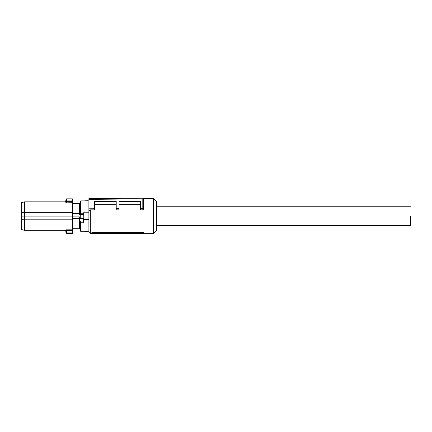 <?xml version="1.0" encoding="UTF-8"?>
<svg xmlns="http://www.w3.org/2000/svg" width="432" height="432" viewBox="0 0 432 432"><rect width="100%" height="100%" fill="white"/><g stroke="black" fill="none" stroke-linecap="round" stroke-linejoin="round"><path stroke-width="0.65" d="M143.532 233.361L143.532 232.729L91.773 232.729L91.773 233.285L92.518 233.653L143.532 233.836L143.532 233.361L92.518 233.15L92.518 233.653M88.895 199.352L88.895 198.634L142.808 198.164L142.814 198.882L88.895 199.352L88.895 210.989L90.331 209.866L90.331 233.636L92.48 233.636M143.451 198.553L153.598 198.553L153.598 233.636L143.532 233.636M91.773 232.729L92.518 233.15M142.814 209.866L140.654 209.866L140.654 208.348L142.808 208.327L142.808 198.882L143.532 198.882L143.532 209.142L142.814 209.866L142.814 208.327L143.532 208.03L143.532 209.142M119.086 204.746L140.654 204.746M90.331 209.866L94.646 209.866L94.646 201.485L116.213 201.485L116.213 209.866L119.086 209.866L119.086 201.485L140.654 201.485L140.654 208.348M94.646 204.746L116.213 204.746M88.895 210.989L88.895 232.2L90.331 233.636M153.598 233.636L156.47 230.758L156.47 201.425L153.598 198.553M143.516 198.72L143.365 198.418M142.814 198.164A0.718 0.718 0 0 0 142.808 198.164A0.718 0.718 0 0 1 143.532 198.882L143.532 208.03M116.213 208.559L119.086 208.537M88.895 208.796L94.646 208.748M83.84 219.413L88.895 219.413L88.895 212.776L83.138 212.776L83.716 214.04L83.506 214.369L83.138 213.727A0.578 0.529 0 0 1 83.716 214.261L83.84 219.413L83.425 222.372L83.02 222.772L80.838 222.772L80.266 221.184L80.266 230.726A0.578 0.578 0 0 0 80.838 231.298L85.153 231.298M88.031 231.298L88.895 231.298M85.153 231.374L88.031 231.374M83.279 218.684L80.266 218.819L80.266 201.463A0.578 0.578 0 0 1 80.838 200.891L88.895 200.891M83.819 218.819L83.387 218.819L83.425 222.372M80.266 230.726L80.266 221.184M88.031 200.745L85.153 200.815L88.031 200.745M80.978 213.791L83.003 213.791L80.978 213.791L80.266 214.261A0.578 0.529 180 0 1 80.838 213.727L80.978 213.791M80.266 218.684L83.716 218.684M80.266 201.463L80.266 214.461L79.402 214.461L79.402 213.446L72.851 213.446L72.868 216.092L80.266 216.092M80.266 229.468L80.05 228.749L79.402 228.749L79.402 217.728L80.266 217.728M80.266 202.721L80.05 203.44L79.402 203.44L79.402 213.446M79.402 228.749L72.851 228.749L72.868 216.092M72.851 218.743L79.402 218.743M72.819 212.927L72.814 229.592L72.549 232.961L72.608 232.135L72.322 232.119L72.457 230.515L72.743 230.531M72.77 230.213L72.749 230.488M21.6 219.71L21.6 229.559L24.478 230.332L24.478 219.823L21.6 219.71L21.6 202.63L24.478 201.857L24.478 212.366L72.522 212.366L72.56 216.092L24.478 216.092L24.478 219.823L72.522 219.823L72.819 219.262M72.851 213.446L72.851 203.44L79.402 203.44M72.587 199.816L72.808 202.468M72.549 199.228A0.286 0.286 180 0 0 72.263 198.963L72.322 200.065L72.608 200.054L72.549 199.103A0.286 0.286 0 0 0 72.263 198.839L67.014 198.839L65.875 199.973L65.815 201.361L66.523 201.674L72.743 201.658L72.814 212.404L72.522 212.366L72.522 202.343L72.814 202.597M72.814 229.592A0.286 0.275 180 0 1 72.522 229.846L72.457 230.515L66.523 230.515L66.523 229.846L65.097 230.143L65.815 230.828L66.523 230.515L66.582 232.119L72.322 232.119L72.263 233.221L67.009 233.221L66.582 232.119L65.875 232.216L67.014 233.35C66.577 233.507 66.193 233.134 65.864 232.238M72.927 228.749L72.549 233.086A0.286 0.286 0 0 1 72.263 233.35L67.014 233.35M72.263 198.839L67.009 198.963L66.582 200.065L72.322 200.065L72.522 202.343L65.097 202.046L66.523 202.343L66.577 200.124L65.858 200.124L65.815 201.361L65.097 202.046M66.523 229.846L72.522 229.846L72.56 216.092L72.851 216.092M21.6 212.479L24.478 212.366L24.478 216.092L21.6 216.092M24.478 230.332L65.097 230.332L65.821 231.023L65.858 232.065L66.577 232.065M66.004 232.583L65.815 230.828M66.577 200.124L65.875 199.973M156.47 225.439L410.4 225.439L410.4 216.092C410.4 204.039 410.4 204.039 410.4 216.092M80.838 222.772L80.838 231.298M80.838 200.891L80.838 213.1L83.138 213.1L83.138 213.727M83.138 212.776L83.419 213.116M82.955 218.684L83.02 222.772M80.266 213.214L80.838 213.1L80.838 213.727M80.476 214.369L83.506 214.369M72.549 233.086L72.263 233.35M90.331 198.553L97.988 198.553M72.927 203.44L72.549 199.103M24.478 201.857L65.097 201.857L65.821 201.166M67.014 198.839C66.577 198.682 66.193 199.055 65.864 199.951M410.4 206.75L156.47 206.75"/></g></svg>
